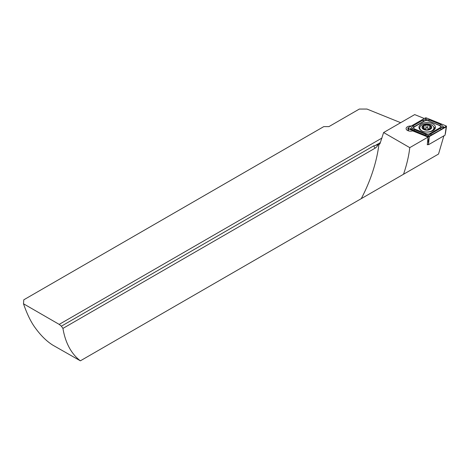 <?xml version="1.0" encoding="UTF-8"?>
<svg xmlns="http://www.w3.org/2000/svg" width="470" height="470" viewBox="0 0 470 470"><rect width="100%" height="100%" fill="white"/><g stroke="black" fill="none" stroke-linecap="round" stroke-linejoin="round"><path stroke-width="0.7" d="M427.888 144.46L427.295 144.801L428.029 137.099L412.625 130.871A4.447 2.567 180 0 1 407.408 130.413A4.447 2.567 180 0 1 406.103 128.598A4.447 2.567 180 0 1 411.215 126.054M400.675 122.688L366.964 109.058L359.339 109.058L328.93 126.612L323.777 126.612L23.782 299.813L23.5 303.779C27.101 314.219 31.079 322.338 35.438 328.125C40.902 335.621 46.689 341.291 52.799 345.139L80.37 360.825A107.853 62.269 -60 0 1 62.939 328.395L61.37 326.186L59.202 324.388L381.981 138.033M23.5 303.779L59.202 324.388M383.614 132.54L409.77 147.639C408.812 156.04 406.732 164.911 403.524 174.253L361.283 198.64A107.853 62.269 120 0 0 378.926 144.454L379.977 143.714L383.614 132.54L414.687 114.598L424.316 118.493M443.886 135.83L438.539 154.037L403.524 174.253M377.921 145.036A5.393 3.114 120 0 1 375.048 148.203L373.697 145.864L379.484 144.331M373.697 145.864L61.37 326.186M80.37 360.825L361.283 198.64M409.77 147.639L428.029 137.099M375.048 148.203L62.939 328.395M422.965 128.662A4.518 2.609 0 0 0 426.795 129.937L430.737 128.662L430.103 127.535L430.731 125.995A4.518 2.609 0 0 0 427.065 124.726L426.742 124.726A4.518 2.609 0 0 0 423.059 125.919L422.888 126.078A4.518 2.609 0 0 0 422.336 127.3A4.518 2.609 0 0 0 422.853 128.545L426.795 129.937A4.518 2.609 0 0 0 430.737 128.662A4.518 2.609 0 0 0 430.843 126.107L430.614 126.777M422.888 126.078L423.593 127.488L422.788 128.357M422.836 126.266L423.112 126.724M433.928 127.993A7.079 4.089 0 0 0 433.933 127.94A7.079 4.089 0 0 0 426.948 123.851A7.079 4.089 0 0 0 419.775 127.887A7.079 4.089 0 0 0 419.775 127.94A7.079 4.089 0 0 0 426.76 132.023A7.079 4.089 0 0 0 433.928 127.993M426.789 130.131A4.853 2.802 0 0 0 431.707 127.37A4.853 2.802 0 0 0 426.919 124.532A4.853 2.802 0 0 0 422.001 127.294A4.853 2.802 0 0 0 426.789 130.131M433.863 130.09A7.079 4.089 0 0 0 433.928 129.585A7.079 4.089 0 0 0 433.933 129.532A7.079 4.089 0 0 0 433.928 129.479M423.593 127.476L423.593 128.915M426.742 124.726L423.059 125.919M430.731 125.995L427.065 124.726M430.737 128.662L430.591 128.104L430.591 128.774M430.103 127.546L430.103 128.95M423.593 128.827A0.905 0.523 180 0 1 424.011 128.845A1.58 0.911 0 0 0 426.014 128.198A0.905 0.523 180 0 1 426.907 127.799A0.905 0.523 180 0 1 427.776 128.21A1.58 0.911 0 0 0 429.756 128.886A0.905 0.523 180 0 1 430.103 128.868M433.011 130.672A8.225 4.747 -0 0 0 435.42 127.317A8.225 4.747 -0 0 0 430.344 122.929A8.225 4.747 -0 0 0 421.379 123.957A8.225 4.747 -0 0 0 418.97 127.317A8.225 4.747 -0 0 0 424.046 131.7A8.225 4.747 -0 0 0 433.011 130.672M427.959 120.849A2.697 1.557 -0 0 0 424.504 121.025L414.581 126.753A2.697 1.557 -0 0 0 414.94 129.133L426.437 133.78A2.697 1.557 -0 0 0 429.886 133.603L439.808 127.875A2.697 1.557 -0 0 0 439.45 125.496L428.34 120.849L426.067 120.449L424.504 121.025M426.478 117.97A1.081 0.623 -0 0 0 425.097 118.04L408.201 127.793A1.081 0.623 -0 0 0 407.889 128.287A1.081 0.623 -0 0 0 408.348 128.745L427.917 136.658A1.081 0.623 -0 0 0 429.298 136.588L446.189 126.835A1.081 0.623 -0 0 0 446.5 126.448A1.081 0.623 -0 0 0 446.042 125.884L426.478 117.97L425.855 118.992L425.097 118.04M427.365 144.249L428.505 144.707L445.061 135.154L446.189 126.835L445.425 126.9L446.042 125.884M428.505 144.707L429.298 136.588L427.917 136.658L427.953 137.064M443.986 127.458L441.624 129.238L428.487 136.541L410.439 129.156L411.896 128.968L410.404 128.933L412.772 126.025L422.689 120.296L425.902 119.486L429.427 119.956L440.919 124.603L443.95 127.235L442.493 127.423L443.986 127.458L445.425 126.9M422.689 120.296A1.886 1.087 60 0 0 424.028 121.066L414.105 126.794L412.196 128.833L428.323 135.354L428.534 136.653M410.187 129.056L408.348 128.745L408.548 130.889M426.067 120.449L425.855 118.992M428.323 135.354L442.194 127.317L439.45 125.496M442.493 127.423L442.194 127.317M412.196 128.833L411.896 128.968M375.313 145.494L380.412 142.551M423.082 128.739L423.082 128.052M424.011 128.845L424.011 125.848M426.014 128.198L426.014 125.196M427.776 128.21L427.776 125.208M429.756 128.886L429.756 125.89M419.775 128.61A7.937 4.583 -0 0 0 419.534 129.038M435.12 128.58A8.225 4.747 -0 0 0 433.722 126.959M434.856 129.038A7.937 4.583 -0 0 0 433.928 127.805M428.534 143.321L428.017 137.769M419.781 127.793A8.225 4.747 -0 0 0 419.269 128.58M408.965 128.745L408.201 127.793M440.919 124.603L439.838 125.496L428.34 120.849A1.886 0.881 -68 0 0 429.427 119.956M441.624 129.238A1.886 1.087 60 0 1 440.284 128.469L439.808 127.875M431.701 134.966L429.886 133.603M424.968 135.307L426.437 133.78M413.471 130.66A1.886 0.881 -68 0 0 414.552 129.767L414.94 129.133M412.772 126.025L414.581 126.753M419.775 129.362L419.775 127.94M433.933 129.532L433.933 127.94M445.425 133.568L446.5 126.448M408.271 130.801L407.889 128.287"/></g></svg>
